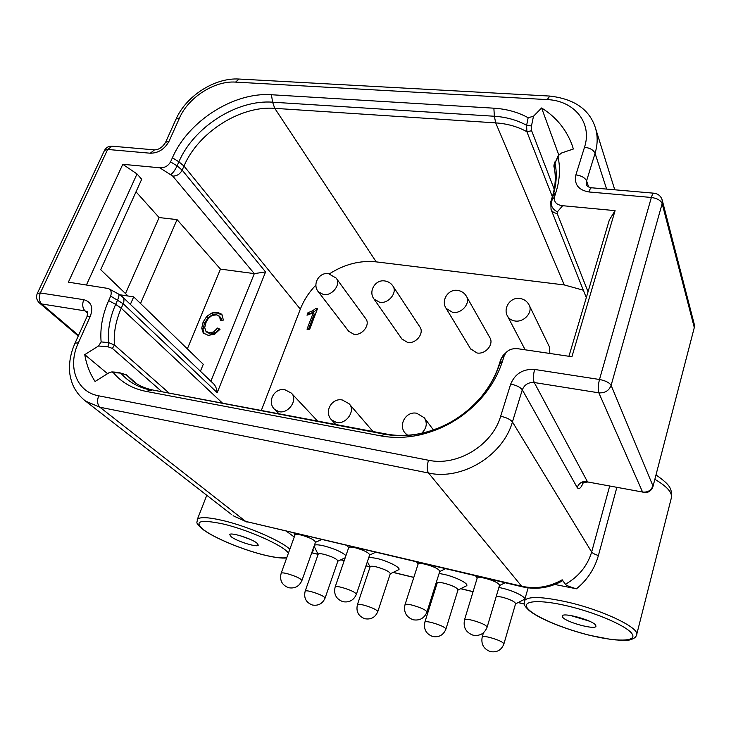 <?xml version="1.0" encoding="UTF-8"?>
<svg xmlns="http://www.w3.org/2000/svg" width="731" height="731" viewBox="0 0 731 731"><rect width="100%" height="100%" fill="white"/><g stroke="black" fill="none" stroke-linecap="round" stroke-linejoin="round"><path stroke-width="1.1" d="M286.744 531.446L294.246 537.002M562.185 579.802C549.136 587.148 535.622 589.287 521.642 586.225L522.574 586.865C536.234 589.862 549.346 587.962 561.929 581.154L562.185 579.802L565.401 584.288C566.434 585.531 570.125 587.03 576.467 588.793L554.884 584.48M314.403 545.271C315.673 544.513 318.807 544.714 323.815 545.865C334.496 548.734 341.87 551.987 345.937 555.606M439.112 573.46L444.402 574.465C456.912 577.307 470.408 584.526 466.131 585.997L457.953 590.063M498.898 587.477L502.206 588.181C514.962 591.077 528.093 598.113 523.835 599.658L515.529 603.888M368.89 557.214L376.438 558.347C388.645 561.106 402.589 568.544 398.304 569.915L390.253 573.798M311.872 552.398L312.429 552.444L313.297 550.004L312.85 549.639M477.151 578.258L477.179 578.157C477.836 577.216 480.532 577.271 485.247 578.312C494.065 580.743 498.825 583.091 499.529 585.357L487.148 627.088M348.65 547.72L348.696 547.61C349.244 546.852 351.428 546.898 355.239 547.757C364.02 550.233 368.835 552.627 369.658 554.92L356.399 594.23M318.186 554.208L318.223 554.116C318.707 553.468 320.681 553.541 324.135 554.336C332.45 556.72 337.037 558.968 337.886 561.061L325.103 598.04M437.156 583.1L437.184 583.018C437.759 582.214 440.163 582.296 444.384 583.265C452.736 585.604 457.277 587.815 458.008 589.89L445.947 628.998M496.294 596.258L502.014 597.126C510.375 599.447 514.898 601.64 515.593 603.696L503.924 643.837M370.124 566.817L370.16 566.726C370.681 566.013 372.828 566.086 376.611 566.954C384.945 569.33 389.504 571.56 390.308 573.643L377.817 611.545M294.977 534.973L295.022 534.864C295.534 534.178 297.526 534.224 300.998 535.001C309.761 537.504 314.595 539.907 315.481 542.21L301.912 580.524M418.059 564.213L418.095 564.104C418.699 563.254 421.147 563.299 425.433 564.25C434.232 566.708 439.02 569.074 439.779 571.359L426.968 611.966M616.809 487.55L598.415 555.523C594.55 568.946 587.24 580.03 576.467 588.793M256.864 543.032C251.309 538.473 230.311 531.976 229.698 534.617L231.27 536.828C237.082 541.424 257.604 547.747 258.308 545.143L256.864 543.032M595.683 625.206C592.887 620.263 562.623 611.984 562.267 616.014L562.632 617.192C565.84 622.163 595.399 630.25 595.957 626.257L595.683 625.206M565.401 584.288C578.66 576.686 587.413 565.931 591.662 552.033C592.585 553.239 594.833 554.4 598.415 555.523M572.876 147.37L571.816 144.299L573.378 148.996L561.563 152.989L558.31 155.575L558.082 157.101C560.476 168.267 559.782 179.917 556.008 192.079L554.482 196.895C553.723 201.966 556.437 204.899 562.642 205.703L615.082 210.638L571.925 356.728L517.895 348.733C512.806 348.258 508.858 349.537 506.053 352.58L504.235 355.695L502.544 361.041C498.341 374.199 491.424 386.397 481.775 397.637C464.605 416.962 443.68 429.444 419.009 435.073C405.678 437.887 392.839 438.134 380.476 435.822L146.109 391.396C132.366 388.645 121.428 382.377 113.314 372.591L111.87 371.905L109.074 372.719L95.085 381.481C89.849 373.477 86.404 364.531 84.759 354.636L98.521 345.991L101.125 341.916C99.946 328.383 102.468 314.613 108.672 300.596L110.673 296.11C111.852 292.327 111.075 289.787 108.352 288.498L68.376 282.166L122.79 164.301L159.797 167.792C164.475 168.048 168.066 166.074 170.579 161.88L172.406 157.777C188.141 121.154 233.838 91.905 271.429 94.747L493.873 108.188C506.546 108.974 517.977 112.154 528.166 117.728L533.484 116.256L531.474 125.951L526.622 125.312L526.877 131.708C517.612 126.609 507.223 123.667 495.7 122.89L274.765 108.343L272.599 102.194C237.018 99.398 193.706 127.093 178.894 161.798L177.085 165.891L182.174 170.14L265.572 271.941L254.315 273.622L220.46 269.109L177.066 219.62L140.516 303.475M571.816 144.299C565.922 128.976 555.852 116.869 541.607 107.978L533.484 116.256M568.928 356.289L609.307 220.058L615.082 210.638M125.504 293.588L159.111 217.555L177.066 219.62M159.111 217.555L136.012 191.805M128.016 296L100.704 269.721L141.695 179.278L137.017 173.941L122.79 164.301M187.346 348.861L220.46 269.109M86.496 284.843L137.017 173.941M200.422 371.238L203.264 364.285L133.691 296.859L119.747 294.757M217.527 328.064L213.571 331.965L209.002 332.76L205.84 331.143L204.707 327.589L205.968 322.517L208.372 318.378L212.017 315.454L216.586 314.851L219.638 316.496L220.342 320.342L223.394 320.087L221.785 314.257L217.664 312.365L212.008 312.923L206.836 316.276L203.108 322.088L201.747 328.201L203.236 332.97L208.189 335.328L214.576 334.323L220.04 329.261L217.527 328.064L218.797 329.389L214.85 333.29L210.281 334.076L206.032 331.335L207.33 332.66M107.548 373.669L84.759 354.636M161.99 391.752L112.428 348.449L108.033 346.814L98.521 345.991M113.314 372.591L120.807 373.112L126.627 375.094L132.987 381.162C138.552 385.548 145.378 388.545 153.483 390.153L384.661 434.223C396.211 436.37 408.19 436.16 420.617 433.584C444.11 428.302 464.011 416.451 480.304 398.029L480.404 397.911C489.35 387.412 495.782 376.026 499.712 363.755L501.393 358.437L504.235 355.695M315.911 285.044C308.966 292.281 303.767 300.313 300.331 309.14L261.314 410.475M583.338 290.216L564.25 284.935L376.209 261.872C360.1 260.209 344.511 264.183 329.462 273.823M309.56 329.571L317.51 308.628L315.874 308.391L312.576 310.839L307.943 312.731L307.002 315.189L313.233 312.859L307.02 329.178L309.56 329.571M549.895 353.466L549.356 346.759L529.271 305.33M470.536 348.751L476.987 352.972C485.567 354.672 494.266 344.118 489.77 337.503L466.515 296.448M401.867 338.946L407.551 342.419C416.04 344.127 424.702 332.998 419.777 326.766L393.004 286.186M348.687 331.271L353.813 334.259C362.192 335.958 370.827 324.473 365.655 318.561L336.315 278.365M554.199 167.691L554.993 162.903L558.082 157.101M265.572 271.941L217.217 392.675C216.732 388.517 215.407 385.447 213.242 383.483L122.58 296.95M169.108 393.095L114.42 344.941L108.553 342.601L101.125 341.916M130.383 304.398L133.691 296.859M528.166 117.728L526.622 125.312C517.036 120.058 506.291 117.042 494.366 116.256L272.599 102.194L271.429 94.747M558.74 154.89L541.607 107.978M313.233 312.859L314.239 314.129L308.436 329.398M307.943 312.731L308.966 313.992L308.665 314.769M315.874 308.391L316.889 309.67L313.59 312.11L308.966 313.992M219.656 329.8L218.797 329.389M222.462 315.098L218.925 313.709L213.269 314.266L208.107 317.61L204.388 323.413L203.044 329.517L204.196 333.848M219.282 316.084L220.899 317.839L221.639 320.233M570.372 615.456L589.332 621.14M239.713 535.558L250.139 539.332M311.753 552.737L318.095 554.262M340.911 559.763L344.237 560.567M365.984 565.803L369.968 566.772M393.214 572.373L413.828 577.344M436.188 582.735L436.91 582.909M460.777 588.656L473.085 591.626M518.233 602.508L524.273 603.97M464.523 619.815C463.07 627.326 465.894 632.452 473.003 635.175C479.819 636.29 484.525 633.622 487.12 627.171C486.316 625.16 481.473 622.885 472.573 620.336C467.822 619.203 465.135 619.02 464.523 619.815L477.179 578.157M335.163 586.929C333.519 594.129 336.086 599.054 342.876 601.686C349.235 602.755 353.731 600.297 356.372 594.321C355.44 592.284 350.542 589.963 341.679 587.377C337.85 586.445 335.675 586.299 335.163 586.929L348.696 547.61M305.183 591.114C303.584 597.867 305.969 602.49 312.329 604.994C318.296 606.017 322.545 603.724 325.076 598.113C324.125 596.249 319.456 594.075 311.068 591.589C307.596 590.73 305.631 590.575 305.183 591.114L318.223 554.116M424.885 622.072C423.45 629.108 426.045 633.923 432.67 636.5C439.02 637.569 443.443 635.093 445.928 629.071C445.106 627.235 440.482 625.087 432.067 622.638C427.818 621.588 425.424 621.405 424.885 622.072L437.184 583.018M482.222 636.902C480.879 644.084 483.593 648.982 490.364 651.595C496.925 652.701 501.439 650.133 503.906 643.91C503.129 642.083 498.524 639.954 490.09 637.523C485.43 636.381 482.807 636.171 482.222 636.902L483.447 632.799M357.422 604.619C355.896 611.5 358.364 616.206 364.833 618.737C370.964 619.787 375.286 617.412 377.79 611.619C376.904 609.764 372.253 607.607 363.855 605.14C360.054 604.199 357.916 604.025 357.422 604.619L370.16 566.726M281.17 573.223C279.452 580.286 281.928 585.12 288.608 587.724C294.803 588.775 299.226 586.399 301.876 580.615C300.87 578.568 295.954 576.238 287.119 573.634C283.628 572.784 281.645 572.647 281.17 573.223L295.022 534.864M405.02 604.683C403.475 612.057 406.171 617.083 413.125 619.769C419.722 620.857 424.327 618.289 426.941 612.057C426.082 610.029 421.211 607.735 412.33 605.167C408.026 604.126 405.586 603.97 405.02 604.683L418.095 564.104M528.129 587.861L524.383 600.864C524.474 604.007 522.583 604.235 529.043 610.431C538.921 618.664 564.926 629.208 589.725 635.34L611.582 639.561C622.556 640.548 628.797 640.594 630.314 639.698C633.932 638.775 636.025 637.176 636.6 634.928C640.393 628.203 603.404 610.303 567.859 602.17C542.082 596.487 527.59 596.048 524.383 600.864L524.255 601.284M654.848 479.317C667.101 486.48 672.593 492.703 671.332 497.975L636.674 634.618M589.597 635.248C616.471 641.937 637.121 641.791 632.214 634.069C627.746 626.449 596.715 612.843 567.695 606.008C538.592 599.054 520.737 600.781 527.855 608.759C534.553 616.635 562.788 628.66 589.597 635.248M288.425 553.129C283.747 545.682 248.211 529.728 222.663 523.871C199.472 519.147 193.34 521.285 204.269 530.286C215.755 538.583 243.057 549.803 263.982 554.939C274.874 557.598 282.486 558.475 286.817 557.57M289.832 549.237C281.188 540.776 246.968 526.037 222.416 520.417C207.732 517.082 199.362 516.771 197.306 519.485L197.105 520.015M609.636 486.17L591.662 552.033L512.431 421.942L522.309 389.824C524.502 384.588 528.476 382.167 534.251 382.532C533.027 379.407 533.155 375.049 534.644 369.457L599.502 379.49C598.068 385.237 597.839 389.678 598.835 392.83L534.251 382.532L587.295 481.437C582.342 480.971 578.979 482.999 577.198 487.522L522.309 389.824C520.308 387.174 516.433 385.264 510.677 384.095C515.09 373.642 523.076 368.762 534.644 369.457M522.574 586.865L245.671 521.413L521.642 586.225L428.521 473.012C461.855 480.623 502.937 455.751 512.431 421.942C510.375 419.393 506.446 417.502 500.653 416.268L510.677 384.095M87.766 313.352L84.97 310.858L41.676 303.959C39.081 301.145 38.642 297.48 40.351 292.967L83.773 299.692C91.293 301.766 93.486 307.276 90.333 316.221L78.372 342.812C67.225 366.386 76.335 391.926 98.694 395.818L428.485 460.247C426.867 465.985 426.877 470.234 428.521 473.012L99.9 407.222L85.554 401.1L83.407 399.418M428.485 460.247C457.167 466.634 492.374 445.28 500.653 416.268M104.414 150.586L37.327 293.387L40.351 292.967L107.649 149.453L112.145 146.2M653.989 193.203L653.889 193.194C653.021 193.286 652.18 194.711 651.358 197.471L588.912 191.961C578.349 190.033 574.009 184.34 575.891 174.883L584.508 147.233C592.613 122.89 574.182 100.54 547.208 99.608L235.583 82.11C214.622 80.556 188.397 97.36 179.552 117.892L169.035 141.275C164.676 149.124 158.435 153.108 150.303 153.218L107.649 149.453L104.542 150.321C106.123 147.461 108.59 146.081 111.925 146.182L154.698 149.892M694.176 328.018L652.975 486.544L694.176 328.018L694.167 323.897L694.185 327.123L662.158 203.62C660.751 200.358 657.151 198.302 651.358 197.471L599.502 379.49C605.551 380.677 609.426 382.642 611.116 385.374L662.158 203.62L662.185 200.002C660.879 196.009 658.11 193.742 653.889 193.194L591.818 187.803M587.925 482.003L642.576 492.045C647.73 492.539 651.184 490.464 652.92 485.841L611.116 385.374C608.987 390.738 604.893 393.223 598.835 392.83L642.576 492.045L587.925 482.003C583.813 482.369 581.949 482.816 582.351 483.355L583.21 481.647M150.303 153.218L154.488 149.873C158.837 149.782 162.538 147.26 165.581 142.317L165.453 142.6M169.035 141.275L165.581 142.317L175.952 119.299M83.773 299.692C82.064 304.288 82.466 308.016 84.97 310.858L87.354 311.845C87.921 310.748 87.793 312.356 86.98 316.66L86.888 316.861M90.333 316.221L86.98 316.66L74.946 343.351M78.372 342.812L75.028 343.159C71.154 351.821 69.308 360.484 69.491 369.155C69.482 373.532 70.505 378.585 72.561 384.323C75.457 391.048 79.789 396.641 85.554 401.1L231.298 514.332M98.694 395.818C96.912 400.762 97.324 404.563 99.9 407.222L245.671 521.413L233.107 515.73L247.124 522.135M583.292 482.698C580.907 488.271 578.879 489.88 577.198 487.522M588.656 186.981L586.573 180.904L595.071 153.282C597.839 144.025 597.857 135.272 595.135 127.011C589.095 109.193 573.99 98.877 549.822 96.072L549.977 96.081M606.611 189.091L595.071 153.282C593.481 149.974 589.963 147.954 584.508 147.233M588.912 191.961C589.771 189.265 590.703 187.876 591.699 187.794C588.446 187.109 586.755 186.195 586.637 185.034L586.573 180.904C584.937 177.66 581.373 175.659 575.891 174.883M547.208 99.608L549.822 96.072L239.293 79.049M235.583 82.11L239.064 79.039C214.896 77.468 186.295 95.825 176.089 119.007L179.552 117.892M78.537 335.383L41.676 303.959L39.547 303.045C36.577 300.267 35.837 297.051 37.327 293.387L37.235 293.588M554.482 196.895L550.635 202.14M562.642 205.703L557.378 211.844C552.435 209.249 550.461 205.484 551.439 200.577L552.965 195.78C556.51 184.367 557.186 173.411 554.993 162.903L558.31 155.575M557.378 211.844L557.159 213.443L588.035 291.815M159.797 167.792L172.763 176.116L254.315 273.622L210.857 381.207M217.217 392.675L123.219 303.749L121.245 308.208C115.8 320.644 113.524 332.888 114.42 344.941L112.428 348.449M108.526 288.599L118.55 294.054C119.327 294.684 119.025 296.631 117.645 299.893L115.653 304.37L121.245 308.208L222.507 403.156M146.109 391.396L151.344 390.208C138.662 387.695 128.482 381.993 120.807 373.112L126.372 374.848L136.925 383.894M153.483 390.153L386.352 434.031L380.476 435.822M557.159 213.443C554.18 213.077 552.143 211.734 551.046 209.413L586.308 297.645M552.152 197.361L556.008 192.079M564.25 284.935L495.7 122.89L494.366 116.256L493.873 108.188M531.474 125.951L531.629 130.748L526.877 131.708L552.353 196.721M376.209 261.872L274.765 108.343C240.271 105.538 198.265 132.375 183.974 166.056L178.894 161.798L172.406 157.777M300.331 309.14L183.974 166.056L182.174 170.14C180.009 174.106 176.875 176.098 172.763 176.116M118.55 294.054L122.36 296.749C124.106 298.486 124.389 300.816 123.219 303.749L110.673 296.11M108.672 300.596L115.653 304.37C109.961 317.327 107.594 330.065 108.553 342.601L108.033 346.814M170.579 161.88L177.085 165.891C175.093 170.04 173.019 172.918 170.844 174.545M531.629 130.748L554.217 189.256M503.933 354.645L500.799 359.286L503.056 355.485L505.971 352.671M502.544 361.041L499.118 364.595C495.371 376.447 489.085 387.576 480.258 397.993C463.984 416.396 444.21 428.202 420.946 433.41C408.793 435.886 397.262 436.096 386.352 434.031M480.304 398.029L481.766 397.646M420.919 433.41L419.018 435.073M499.008 364.952L500.689 359.652M312.576 310.839L313.59 312.11M421.705 433.245C426.749 428.11 427.589 422.929 424.218 417.721L416.752 413.271C405.997 410.84 397.765 425.204 405.294 433.273L407.688 435.247M404.883 432.761L406.92 435.292M336.397 422.436C346.256 424.83 356.024 410.402 349.116 403.759L342.346 400.003C331.554 397.554 323.623 412.33 331.646 419.959L336.397 422.436M331.244 419.521L335.794 424.51M279.014 411.672C288.672 414.029 298.385 399.309 291.34 393.104L285.017 389.778C274.226 387.329 266.513 402.297 274.829 409.588L279.014 411.672M274.454 409.214L279.004 413.801M514.907 320.982C523.99 322.636 533.283 312.082 529.08 304.928C527.078 301.254 523.999 299.089 519.842 298.449C510.448 296.868 502.709 308.18 507.606 316.285C509.142 318.89 511.572 320.452 514.907 320.982M452.672 312.384C461.7 314.056 470.974 302.908 466.305 296.073C464.295 292.848 461.398 290.947 457.633 290.39C448.176 288.791 440.692 300.587 446.157 308.445L452.672 312.384M379.745 302.314C388.636 303.986 397.883 292.272 392.785 285.848C390.802 283.061 388.115 281.426 384.734 280.942C375.222 279.324 368.049 291.568 374.062 299.116L379.745 302.314M323.467 294.547C332.221 296.21 341.432 284.131 336.096 278.054L328.475 273.65C318.935 272.023 311.991 284.523 318.369 291.824L323.467 294.547M213.571 331.965L214.85 333.29M203.236 332.97L203.757 333.51M201.747 328.201L203.044 329.517M203.108 322.088L204.388 323.413M206.836 316.276L208.107 317.61M212.008 312.923L213.269 314.266M217.664 312.365L218.925 313.709M219.638 316.496L220.899 317.839M209.002 332.76L210.281 334.076M477.087 578.468L475.625 575.827M499.465 585.568L505.084 582.753M348.596 547.885L347.499 545.728M369.603 555.094L375.496 552.307M318.14 554.345L314.129 546.267M337.841 561.207L345.206 557.744M437.101 583.274L436.416 581.995M370.078 566.973L367.373 561.7M294.922 535.119L293.953 533.146M315.426 542.365L321.448 539.606M417.995 564.405L416.716 561.993M439.715 571.551L445.462 568.745M206.782 495.28L197.306 519.485C197.818 522.839 193.642 521.55 203.757 530.076C215.755 538.665 243.03 549.831 264.211 555.048C274.226 557.488 281.709 558.457 286.68 557.972M311.726 552.819L318.131 554.363M340.774 559.827L344.21 560.65M365.957 565.895L370.023 566.872M393.086 572.437L413.801 577.426M436.16 582.826L436.964 583.018M460.649 588.729L473.058 591.717M518.096 602.582L524.301 604.071M671.442 497.537C671.734 488.966 671.259 485.585 655.99 474.931M694.167 323.897L662.185 200.002M614.762 189.795L595.619 128.565M643.106 492.603C648.022 493.114 651.312 491.095 652.975 486.544M78.254 336.013L39.547 303.045M126.372 374.848L137.026 383.958M555.103 161.615C553.97 164.274 553.65 166.184 554.125 167.335C556.108 176.427 555.505 186.277 552.298 196.895L550.781 201.683L551.046 209.413M119.948 372.49L111.87 371.905M433.419 429.938L424.592 418.214M372.974 431.509L349.473 404.179M317.574 421.074L291.678 393.47M525.16 349.802L507.606 316.285M470.755 349.116L446.157 308.445M402.105 339.275L374.062 299.116M348.915 331.572L318.369 291.824"/></g></svg>
